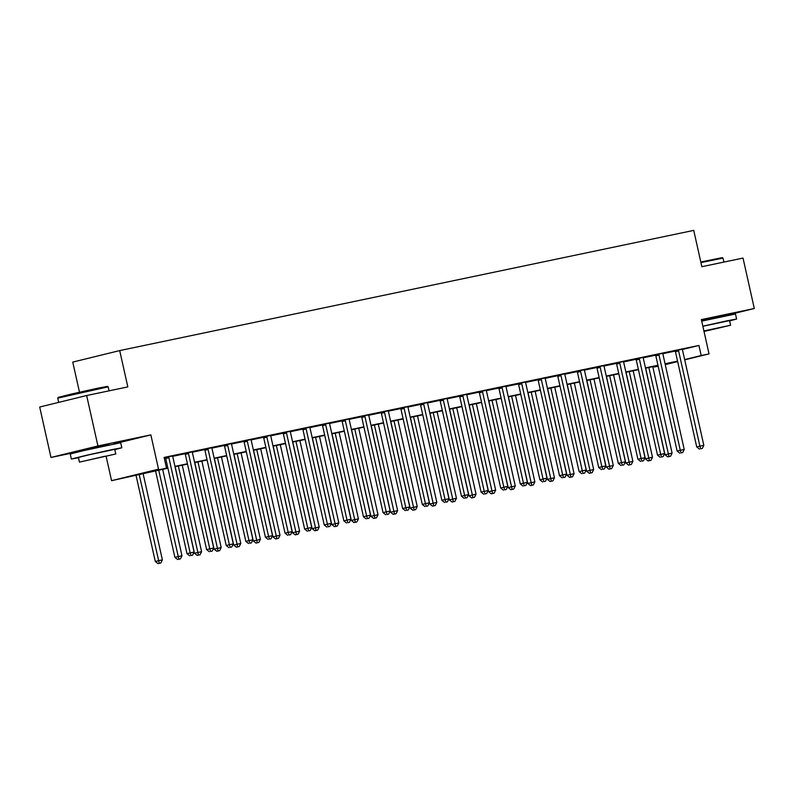 <?xml version="1.0" encoding="UTF-8"?>
<svg xmlns="http://www.w3.org/2000/svg" width="794" height="794" viewBox="0 0 794 794"><rect width="100%" height="100%" fill="white"/><g stroke="black" fill="none" stroke-linecap="round" stroke-linejoin="round"><path stroke-width="1.19" d="M108.977 444.422L81.544 450.555M723.791 315.675L701.519 320.29M167.901 468.192L111.567 480.668L158.532 469.165L147.337 472.182L167.832 467.894M106.148 456.421L111.567 480.668M113.423 444.044L150.86 434.874L97.93 445.96L86.655 395.531L39.7 407.024L50.975 457.463L81.653 451.032M79.489 392.206L72.75 362.094L119.705 350.591L693.738 230.389L701.856 266.705L743.025 258.08L754.3 308.509L701.37 319.595L709.032 353.886L684.716 359.841M658.166 366.203L654.236 367.027L658.137 366.074M654.087 366.381L654.236 367.027M97.93 445.96L50.975 457.463M723.85 315.962L754.3 308.509M682.483 349.469L698.938 345.44L164.11 457.433L166.373 467.527M164.259 458.088L165.489 457.83M172.755 456.302L185.091 453.721M192.356 452.203L204.693 449.612M211.968 448.094L224.295 445.513M231.57 443.985L243.907 441.404M251.172 439.886L263.509 437.296M270.784 435.777L283.111 433.196M290.386 431.668L302.722 429.088M309.988 427.569L322.324 424.988M329.599 423.46L341.926 420.88M349.201 419.351L361.538 416.771M368.803 415.252L381.14 412.672M388.405 411.143L400.742 408.563M408.017 407.044L420.344 404.454M427.619 402.935L439.955 400.355M447.221 398.826L459.557 396.246M466.832 394.727L479.159 392.137M486.434 390.618L498.771 388.038M506.036 386.509L518.373 383.929M525.648 382.41L537.975 379.83M545.25 378.301L557.587 375.721M564.852 374.192L577.188 371.612M584.463 370.093L596.79 367.513M604.065 365.984L616.392 363.404M623.667 361.885L636.004 359.295M643.269 357.776L655.606 355.196M662.881 353.667L675.208 351.087M682.503 349.191L675.029 350.779M662.901 353.29L655.427 354.878M643.299 357.399L635.825 358.987M623.687 361.508L616.223 363.086M604.085 365.607L596.612 367.195M584.483 369.716L577.01 371.304M564.881 373.825L557.408 375.403M545.27 377.924L537.796 379.512M525.668 382.033L518.194 383.621M506.066 386.132L498.592 387.72M486.454 390.241L478.981 391.829M466.852 394.35L459.379 395.938M447.25 398.449L439.777 400.037M427.638 402.558L420.175 404.146M408.037 406.667L400.563 408.255M388.435 410.766L380.961 412.354M368.833 414.875L361.359 416.463M349.221 418.984L341.748 420.562M329.619 423.083L322.146 424.671M310.017 427.192L302.544 428.78M290.406 431.301L282.932 432.879M270.804 435.4L263.33 436.988M251.202 439.509L243.728 441.097M231.59 443.608L224.126 445.196M211.988 447.717L204.515 449.305M192.386 451.826L184.913 453.414M172.784 455.925L164.169 457.701M164.189 457.751L165.311 457.513M150.86 434.874L158.532 469.165M698.938 345.44L701.191 355.533L709.032 353.886M86.655 395.531L127.824 386.906L119.705 350.591M665.193 364.347L673.272 362.372L665.134 364.069M658.018 365.558L645.532 368.178M638.416 369.667L625.93 372.277M618.814 373.776L606.318 376.386M599.202 377.875L586.716 380.495M579.6 381.983L567.115 384.594M559.998 386.092L547.503 388.703M540.386 390.191L527.901 392.812M520.785 394.3L508.299 396.911M501.183 398.399L488.697 401.02M481.571 402.508L469.085 405.129M461.969 406.617L449.483 409.228M442.367 410.716L429.882 413.337M422.765 414.825L410.27 417.446M403.154 418.934L390.668 421.545M383.552 423.033L371.066 425.653M363.95 427.142L351.454 429.752M344.338 431.251L331.852 433.861M324.736 435.35L312.25 437.97M305.134 439.459L292.649 442.069M285.522 443.568L273.037 446.178M265.921 447.667L253.435 450.287M246.319 451.776L233.833 454.386M226.707 455.875L214.221 458.495M207.105 459.984L194.619 462.604M187.503 464.093L175.017 466.703M677.649 361.578L665.253 364.605M684.656 359.583L701.191 355.533M174.948 466.406L187.434 463.785M194.55 462.297L207.036 459.686M214.162 458.198L226.647 455.577M233.764 454.089L246.249 451.468M253.365 449.98L265.851 447.369M272.967 445.881L285.463 443.26M292.579 441.772L305.065 439.161M312.181 437.663L324.667 435.052M331.783 433.564L344.278 430.944M351.395 429.455L363.88 426.844M370.997 425.346L383.482 422.736M390.598 421.247L403.084 418.627M410.21 417.138L422.696 414.528M429.812 413.039L442.298 410.419M449.414 408.93L461.9 406.31M469.016 404.821L481.511 402.211M488.628 400.722L501.113 398.102M508.229 396.613L520.715 393.993M527.831 392.504L540.327 389.894M547.443 388.405L559.929 385.785M567.045 384.296L579.531 381.686M586.647 380.187L599.133 377.577M606.259 376.088L618.744 373.468M625.861 371.979L638.346 369.369M645.462 367.87L657.948 365.26M665.074 363.771L677.56 361.151M678.622 350.968L675.456 351.742L696.735 446.953L699.911 446.178L678.622 350.968A2.064 1.598 76.2 0 0 678.344 350.233L678.205 349.995M700.715 448.789L702.283 448.461L700.715 448.789L699.911 446.178L703.831 445.355L682.542 350.144A2.064 1.598 76.2 0 1 682.493 349.37L682.512 349.092M675.456 351.742A2.064 1.598 76.2 0 0 675.168 351.017L674.989 350.7M696.735 446.953L699.454 449.096M702.283 448.461L703.831 445.355M645.661 368.148L665.005 454.724L672.101 453.126L652.777 366.659M648.857 367.483L668.995 456.56L667.724 456.868L670.563 456.232L668.995 456.56M672.101 453.126L670.563 456.232M667.724 456.868L665.005 454.724M659.02 355.067L655.844 355.851L677.133 451.061L680.299 450.287L659.02 355.067A2.064 1.598 76.2 0 0 658.742 354.342L658.603 354.104M681.113 452.898L682.681 452.57L681.113 452.898L680.299 450.287L684.22 449.464L662.94 354.253A2.064 1.598 76.2 0 1 662.891 353.469L662.911 353.201M655.844 355.851A2.064 1.598 76.2 0 0 655.566 355.117L655.387 354.799M677.133 451.061L679.843 453.205M682.681 452.57L684.22 449.464M639.418 359.176L636.242 359.95L657.521 455.17L660.697 454.386L639.418 359.176A2.064 1.598 76.2 0 0 639.13 358.451L639.001 358.213M661.511 456.997L663.079 456.669L661.511 456.997L660.697 454.386L664.618 453.573L643.339 358.352A2.064 1.598 76.2 0 1 643.279 357.578L643.309 357.31M636.242 359.95A2.064 1.598 76.2 0 0 635.964 359.225L635.776 358.908M657.521 455.17L660.241 457.314M663.079 456.669L664.618 453.573M619.806 363.285L616.64 364.059L637.919 459.269L641.095 458.495L619.806 363.285A2.064 1.598 76.2 0 0 619.528 362.55L619.389 362.312M641.899 461.106L643.477 460.778L641.899 461.106L641.095 458.495L645.016 457.672L623.737 362.461A2.064 1.598 76.2 0 1 623.677 361.687L623.697 361.409M616.64 364.059A2.064 1.598 76.2 0 0 616.352 363.334L616.174 363.007M637.919 459.269L640.639 461.413M643.477 460.778L645.016 457.672M626.049 372.257L645.403 458.833L652.499 457.235L633.165 370.768M629.245 371.582L649.383 460.669L648.122 460.977L650.951 460.341L649.383 460.669M652.499 457.235L650.951 460.341M648.122 460.977L645.403 458.833M606.447 376.356L625.801 462.942L632.887 461.344L613.564 374.867M609.643 375.691L629.781 464.768L628.511 465.086L631.349 464.44L629.781 464.768M632.887 461.344L631.349 464.44M628.511 465.086L625.801 462.942M586.845 380.465L606.189 467.041L613.286 465.443L593.962 378.976M590.041 379.8L610.179 468.877L608.909 469.185L611.747 468.549L610.179 468.877M613.286 465.443L611.747 468.549M608.909 469.185L606.189 467.041M600.204 367.384L597.028 368.168L618.318 463.378L621.494 462.604L600.204 367.384A2.064 1.598 76.2 0 0 599.927 366.659L599.788 366.421M622.298 465.215L623.866 464.877L622.298 465.215L621.494 462.604L625.414 461.78L604.125 366.57A2.064 1.598 76.2 0 1 604.075 365.786L604.095 365.518M597.028 368.168A2.064 1.598 76.2 0 0 596.751 367.433L596.572 367.116M618.318 463.378L621.027 465.522M623.866 464.877L625.414 461.78M567.234 384.574L586.587 471.15L593.684 469.552L574.35 383.085M570.429 383.899L590.577 472.986L589.307 473.293L592.145 472.648L590.577 472.986M593.684 469.552L592.145 472.648M589.307 473.293L586.587 471.15M700.804 262.01L722.252 257.633L722.987 258.1L700.943 262.606M729.617 320.895L736.614 319.029L727.254 320.776L702.839 326.165M736.614 319.029L735.482 313.987L701.707 321.123M702.869 326.294L729.547 320.607L730.589 325.242L703.901 330.929M704.02 331.465L730.589 325.242M703.99 331.326L724.128 326.691L703.931 331.058M57.754 398.122L58.22 397.377L72.373 393.834L98.317 388.087L107.438 386.37L108.183 386.847L57.744 398.122L58.696 402.379M114.802 449.642L121.8 447.766L112.45 449.523L85.683 455.448L71.361 459.041L78.487 457.761M121.8 447.766L120.678 442.724L84.551 450.406L70.239 453.999L71.361 459.041M79.46 462.108L78.427 457.463L88.73 454.883L114.743 449.344L115.775 453.989L79.46 462.108L115.775 453.989M104.987 456.242L85.921 460.659L104.987 456.242M580.603 371.493L577.427 372.267L598.716 467.487L601.882 466.703L580.603 371.493A2.064 1.598 76.2 0 0 580.315 370.768L580.186 370.52M602.696 469.314L604.264 468.986L602.696 469.314L601.882 466.703L605.802 465.889L584.523 370.669A2.064 1.598 76.2 0 1 584.463 369.895L584.493 369.627M577.427 372.267A2.064 1.598 76.2 0 0 577.149 371.542L576.96 371.225M598.716 467.487L601.425 469.631M604.264 468.986L605.802 465.889M547.632 388.673L566.985 475.259L574.082 473.661L554.748 387.184M550.828 388.008L570.965 477.085L569.695 477.402L572.534 476.757L570.965 477.085M574.082 473.661L572.534 476.757M569.695 477.402L566.985 475.259M561.001 375.602L557.825 376.376L579.104 471.586L582.28 470.812L561.001 375.602A2.064 1.598 76.2 0 0 560.713 374.867L560.574 374.629M583.094 473.423L584.662 473.095L583.094 473.423L582.28 470.812L586.2 469.988L564.921 374.778A2.064 1.598 76.2 0 1 564.862 374.004L564.881 373.726M557.825 376.376A2.064 1.598 76.2 0 0 557.537 375.641L557.358 375.324M579.104 471.586L581.823 473.73M584.662 473.095L586.2 469.988M528.03 392.782L547.384 479.358L554.47 477.76L535.146 391.293M531.226 392.117L551.364 481.194L550.093 481.501L552.932 480.866L551.364 481.194M554.47 477.76L552.932 480.866M550.093 481.501L547.384 479.358M541.389 379.701L538.223 380.485L559.502 475.695L562.678 474.921L541.389 379.701A2.064 1.598 76.2 0 0 541.111 378.976L540.972 378.738M563.482 477.531L565.05 477.194L563.482 477.531L562.678 474.921L566.598 474.097L545.309 378.887A2.064 1.598 76.2 0 1 545.26 378.103L545.279 377.835M538.223 380.485A2.064 1.598 76.2 0 0 537.935 379.75L537.756 379.433M559.502 475.695L562.212 477.839M565.05 477.194L566.598 474.097M508.418 396.891L527.772 483.467L534.868 481.869L515.544 395.402M511.614 396.216L531.762 485.293L530.491 485.61L533.33 484.965L531.762 485.293M534.868 481.869L533.33 484.965M530.491 485.61L527.772 483.467M521.787 383.81L518.611 384.584L539.9 479.804L543.066 479.02L521.787 383.81A2.064 1.598 76.2 0 0 521.509 383.075L521.37 382.837M543.88 481.63L545.448 481.303L543.88 481.63L543.066 479.02L546.987 478.206L525.707 382.986A2.064 1.598 76.2 0 1 525.648 382.212L525.678 381.944M518.611 384.584A2.064 1.598 76.2 0 0 518.333 383.859L518.145 383.542M539.9 479.804L542.61 481.938M545.448 481.303L546.987 478.206M488.816 400.99L508.17 487.576L515.266 485.968L495.932 399.501M492.012 400.325L512.15 489.402L510.879 489.709L513.718 489.074L512.15 489.402M515.266 485.968L513.718 489.074M510.879 489.709L508.17 487.576M502.185 387.919L499.009 388.693L520.288 483.903L523.464 483.129L502.185 387.919A2.064 1.598 76.2 0 0 501.897 387.184L501.758 386.946M524.278 485.739L525.846 485.412L524.278 485.739L523.464 483.129L527.385 482.305L506.106 387.095A2.064 1.598 76.2 0 1 506.046 386.321L506.066 386.043M499.009 388.693A2.064 1.598 76.2 0 0 498.731 387.958L498.543 387.641M520.288 483.903L523.008 486.047M525.846 485.412L527.385 482.305M469.214 405.099L488.568 491.675L495.654 490.077L476.331 403.61M472.41 404.434L492.548 493.511L491.278 493.818L494.116 493.183L492.548 493.511M495.654 490.077L494.116 493.183M491.278 493.818L488.568 491.675M482.573 392.018L479.407 392.802L500.686 488.012L503.862 487.238L482.573 392.018A2.064 1.598 76.2 0 0 482.295 391.293L482.157 391.055M504.666 489.838L506.235 489.511L504.666 489.838L503.862 487.238L507.783 486.414L486.494 391.194A2.064 1.598 76.2 0 1 486.444 390.42L486.464 390.152M479.407 392.802A2.064 1.598 76.2 0 0 479.119 392.067L478.941 391.75M500.686 488.012L503.406 490.156M506.235 489.511L507.783 486.414M449.603 409.208L468.956 495.784L476.053 494.186L456.729 407.709M452.808 408.533L472.946 497.61L471.676 497.927L474.514 497.282L472.946 497.61M476.053 494.186L474.514 497.282M471.676 497.927L468.956 495.784M462.971 396.127L459.795 396.901L481.085 492.111L484.251 491.337L462.971 396.127A2.064 1.598 76.2 0 0 462.694 395.392L462.555 395.154M485.065 493.947L486.633 493.62L485.065 493.947L484.251 491.337L488.171 490.513L466.892 395.303A2.064 1.598 76.2 0 1 466.842 394.529L466.862 394.251M459.795 396.901A2.064 1.598 76.2 0 0 459.518 396.176L459.339 395.859M481.085 492.111L483.794 494.255M486.633 493.62L488.171 490.513M430.001 413.307L449.354 499.883L456.451 498.285L437.117 411.818M433.196 412.642L453.334 501.719L452.074 502.026L454.902 501.391L453.334 501.719M456.451 498.285L454.902 501.391M452.074 502.026L449.354 499.883M443.37 400.236L440.194 401.01L461.473 496.22L464.649 495.446L443.37 400.236A2.064 1.598 76.2 0 0 443.082 399.501L442.953 399.263M465.463 498.056L467.031 497.729L465.463 498.056L464.649 495.446L468.569 494.622L447.29 399.412A2.064 1.598 76.2 0 1 447.23 398.638L447.26 398.36M440.194 401.01A2.064 1.598 76.2 0 0 439.916 400.275L439.727 399.958M461.473 496.22L464.192 498.364M467.031 497.729L468.569 494.622M410.399 417.416L429.752 503.992L436.839 502.394L417.515 415.927M413.595 416.741L433.732 505.828L432.462 506.135L435.301 505.5L433.732 505.828M436.839 502.394L435.301 505.5M432.462 506.135L429.752 503.992M423.758 404.335L420.592 405.109L441.871 500.329L445.047 499.545L423.758 404.335A2.064 1.598 76.2 0 0 423.48 403.61L423.341 403.372M445.851 502.155L447.419 501.828L445.851 502.155L445.047 499.545L448.967 498.731L427.678 403.511A2.064 1.598 76.2 0 1 427.629 402.737L427.648 402.469M420.592 405.109A2.064 1.598 76.2 0 0 420.304 404.384L420.125 404.067M441.871 500.329L444.59 502.473M447.419 501.828L448.967 498.731M390.797 421.525L410.141 508.1L417.237 506.503L397.913 420.026M393.993 420.85L414.131 509.927L412.86 510.244L415.699 509.599L414.131 509.927M417.237 506.503L415.699 509.599M412.86 510.244L410.141 508.1M404.156 408.444L400.98 409.218L422.269 504.428L425.435 503.654L404.156 408.444A2.064 1.598 76.2 0 0 403.878 407.709L403.739 407.471M426.249 506.264L427.817 505.937L426.249 506.264L425.435 503.654L429.365 502.83L408.076 407.62A2.064 1.598 76.2 0 1 408.027 406.846L408.047 406.568M400.98 409.218A2.064 1.598 76.2 0 0 400.702 408.493L400.523 408.176M422.269 504.428L424.979 506.572M427.817 505.937L429.365 502.83M371.185 425.624L390.539 512.199L397.635 510.602L378.301 424.135M374.381 424.959L394.519 514.036L393.258 514.343L396.097 513.708L394.519 514.036M397.635 510.602L396.097 513.708M393.258 514.343L390.539 512.199M384.554 412.543L381.378 413.327L402.667 508.537L405.833 507.763L384.554 412.543A2.064 1.598 76.2 0 0 384.266 411.818L384.137 411.58M406.647 510.373L408.215 510.046L406.647 510.373L405.833 507.763L409.754 506.939L388.474 411.729A2.064 1.598 76.2 0 1 388.415 410.945L388.445 410.677M381.378 413.327A2.064 1.598 76.2 0 0 381.1 412.592L380.912 412.275M402.667 508.537L405.377 510.681M408.215 510.046L409.754 506.939M351.583 429.733L370.937 516.308L378.033 514.711L358.699 428.244M354.779 429.058L374.917 518.145L373.646 518.452L376.485 517.817L374.917 518.145M378.033 514.711L376.485 517.817M373.646 518.452L370.937 516.308M364.952 416.652L361.776 417.426L383.055 512.646L386.231 511.862L364.952 416.652A2.064 1.598 76.2 0 0 364.664 415.927L364.525 415.689M387.045 514.472L388.613 514.145L387.045 514.472L386.231 511.862L390.152 511.048L368.873 415.828A2.064 1.598 76.2 0 1 368.813 415.054L368.833 414.786M361.776 417.426A2.064 1.598 76.2 0 0 361.488 416.701L361.31 416.384M383.055 512.646L385.775 514.79M388.613 514.145L390.152 511.048M331.981 433.832L351.335 520.417L358.422 518.819L339.098 432.343M335.177 433.167L355.315 522.244L354.045 522.561L356.883 521.916L355.315 522.244M358.422 518.819L356.883 521.916M354.045 522.561L351.335 520.417M345.34 420.76L342.174 421.535L363.454 516.745L366.63 515.971L345.34 420.76A2.064 1.598 76.2 0 0 345.062 420.026L344.924 419.788M367.433 518.581L369.002 518.254L367.433 518.581L366.63 515.971L370.55 515.147L349.261 419.937A2.064 1.598 76.2 0 1 349.211 419.163L349.231 418.885M342.174 421.535A2.064 1.598 76.2 0 0 341.886 420.81L341.708 420.483M363.454 516.745L366.163 518.889M369.002 518.254L370.55 515.147M312.37 437.941L331.723 524.516L338.82 522.918L319.496 436.452M315.565 437.276L335.713 526.353L334.443 526.66L337.281 526.025L335.713 526.353M338.82 522.918L337.281 526.025M334.443 526.66L331.723 524.516M325.738 424.859L322.562 425.644L343.852 520.854L347.018 520.08L325.738 424.859A2.064 1.598 76.2 0 0 325.461 424.135L325.322 423.897M347.832 522.69L349.4 522.353L347.832 522.69L347.018 520.08L350.938 519.256L329.659 424.046A2.064 1.598 76.2 0 1 329.599 423.262L329.629 422.994M322.562 425.644A2.064 1.598 76.2 0 0 322.285 424.909L322.096 424.592M343.852 520.854L346.561 522.998M349.4 522.353L350.938 519.256M292.768 442.05L312.121 528.625L319.218 527.027L299.884 440.561M295.964 441.375L316.101 530.461L314.831 530.769L317.669 530.124L316.101 530.461M319.218 527.027L317.669 530.124M314.831 530.769L312.121 528.625M306.137 428.968L302.961 429.743L324.24 524.963L327.416 524.179L306.137 428.968A2.064 1.598 76.2 0 0 305.849 428.244L305.71 427.996M328.23 526.789L329.798 526.462L328.23 526.789L327.416 524.179L331.336 523.365L310.057 428.145A2.064 1.598 76.2 0 1 309.997 427.371L310.017 427.103M302.961 429.743A2.064 1.598 76.2 0 0 302.683 429.018L302.494 428.7M324.24 524.963L326.959 527.107M329.798 526.462L331.336 523.365M273.166 446.149L292.52 532.734L299.606 531.136L280.282 444.66M276.362 445.484L296.499 534.561L295.229 534.868L298.068 534.233L296.499 534.561M299.606 531.136L298.068 534.233M295.229 534.868L292.52 532.734M286.525 433.077L283.359 433.852L304.638 529.062L307.814 528.288L286.525 433.077A2.064 1.598 76.2 0 0 286.247 432.343L286.108 432.105M308.618 530.898L310.186 530.571L308.618 530.898L307.814 528.288L311.734 527.464L290.445 432.254A2.064 1.598 76.2 0 1 290.396 431.479L290.415 431.202M283.359 433.852A2.064 1.598 76.2 0 0 283.071 433.117L282.892 432.799M304.638 529.062L307.347 531.206M310.186 530.571L311.734 527.464M253.554 450.258L272.908 536.833L280.004 535.235L260.68 448.769M256.76 449.593L276.898 538.669L275.627 538.977L278.466 538.342L276.898 538.669M280.004 535.235L278.466 538.342M275.627 538.977L272.908 536.833M266.923 437.176L263.747 437.96L285.036 533.171L288.202 532.397L266.923 437.176A2.064 1.598 76.2 0 0 266.645 436.452L266.506 436.214M289.016 534.997L290.584 534.67L289.016 534.997L288.202 532.397L292.123 531.573L270.843 436.363A2.064 1.598 76.2 0 1 270.794 435.578L270.814 435.311M263.747 437.96A2.064 1.598 76.2 0 0 263.469 437.226L263.29 436.908M285.036 533.171L287.746 535.315M290.584 534.67L292.123 531.573M233.952 454.367L253.306 540.942L260.402 539.344L241.068 452.868M237.148 453.692L257.286 542.768L256.015 543.086L258.854 542.441L257.286 542.768M260.402 539.344L258.854 542.441M256.015 543.086L253.306 540.942M247.321 441.285L244.145 442.06L265.424 537.28L268.6 536.496L247.321 441.285A2.064 1.598 76.2 0 0 247.033 440.551L246.904 440.313M269.414 539.106L270.982 538.779L269.414 539.106L268.6 536.496L272.521 535.672L251.241 440.462A2.064 1.598 76.2 0 1 251.182 439.687L251.212 439.41M244.145 442.06A2.064 1.598 76.2 0 0 243.867 441.335L243.679 441.017M265.424 537.28L268.144 539.414M270.982 538.779L272.521 535.672M214.35 458.466L233.704 545.041L240.79 543.443L221.466 456.977M217.546 457.801L237.684 546.877L236.413 547.185L239.252 546.55L237.684 546.877M240.79 543.443L239.252 546.55M236.413 547.185L233.704 545.041M227.709 445.394L224.543 446.168L245.822 541.379L248.998 540.605L227.709 445.394A2.064 1.598 76.2 0 0 227.431 444.66L227.292 444.422M249.802 543.215L251.37 542.888L249.802 543.215L248.998 540.605L252.919 539.781L231.63 444.571A2.064 1.598 76.2 0 1 231.58 443.796L231.6 443.518M224.543 446.168A2.064 1.598 76.2 0 0 224.255 445.434L224.077 445.116M245.822 541.379L248.542 543.523M251.37 542.888L252.919 539.781M194.748 462.574L214.092 549.15L221.189 547.552L201.865 461.086M197.944 461.909L218.082 550.986L216.812 551.294L219.65 550.659L218.082 550.986M221.189 547.552L219.65 550.659M216.812 551.294L214.092 549.15M208.107 449.493L204.931 450.267L226.221 545.488L229.387 544.714L208.107 449.493A2.064 1.598 76.2 0 0 207.83 448.769L207.691 448.531M230.2 547.314L231.769 546.987L230.2 547.314L229.387 544.714L233.317 543.89L212.028 448.67A2.064 1.598 76.2 0 1 211.978 447.895L211.998 447.627M204.931 450.267A2.064 1.598 76.2 0 0 204.654 449.543L204.475 449.225M226.221 545.488L228.93 547.632M231.769 546.987L233.317 543.89M175.137 466.683L194.49 553.259L201.587 551.661L182.253 465.185M178.332 466.009L198.47 555.085L197.21 555.403L200.038 554.758L198.47 555.085M201.587 551.661L200.038 554.758M197.21 555.403L194.49 553.259M188.506 453.602L185.33 454.376L206.609 549.587L209.785 548.813L188.506 453.602A2.064 1.598 76.2 0 0 188.218 452.868L188.089 452.63M210.599 551.423L212.167 551.096L210.599 551.423L209.785 548.813L213.705 547.989L192.426 452.779A2.064 1.598 76.2 0 1 192.366 452.004L192.396 451.726M185.33 454.376A2.064 1.598 76.2 0 0 185.052 453.652L184.863 453.334M206.609 549.587L209.328 551.731M212.167 551.096L213.705 547.989M155.535 470.782L174.888 557.358L181.985 555.76L162.651 469.294M158.731 470.117L178.868 559.194L177.598 559.502L180.437 558.867L178.868 559.194M181.985 555.76L180.437 558.867M177.598 559.502L174.888 557.358M168.894 457.701L165.728 458.485L187.007 553.696L190.183 552.922L168.894 457.701A2.064 1.598 76.2 0 0 168.616 456.977L168.477 456.739M190.997 555.532L192.565 555.205L190.997 555.532L190.183 552.922L194.103 552.098L172.824 456.887A2.064 1.598 76.2 0 1 172.764 456.103L172.784 455.835M165.728 458.485A2.064 1.598 76.2 0 0 165.44 457.751L165.261 457.433M187.007 553.696L189.726 555.84M192.565 555.205L194.103 552.098M135.953 474.971L155.287 561.467L162.373 559.869L143.049 473.403M139.129 474.217L159.266 563.303L157.996 563.611L160.835 562.976L159.266 563.303M162.373 559.869L160.835 562.976M157.996 563.611L155.287 561.467M678.344 350.233L675.168 351.017M658.742 354.342L655.566 355.117M639.13 358.451L635.964 359.225M619.528 362.55L616.352 363.334M599.927 366.659L596.751 367.433M580.315 370.768L577.149 371.542M560.713 374.867L557.537 375.641M541.111 378.976L537.935 379.75M521.509 383.075L518.333 383.859M501.897 387.184L498.731 387.958M482.295 391.293L479.119 392.067M462.694 395.392L459.518 396.176M443.082 399.501L439.916 400.275M423.48 403.61L420.304 404.384M403.878 407.709L400.702 408.493M384.266 411.818L381.1 412.592M364.664 415.927L361.488 416.701M345.062 420.026L341.886 420.81M325.461 424.135L322.285 424.909M305.849 428.244L302.683 429.018M286.247 432.343L283.071 433.117M266.645 436.452L263.469 437.226M247.033 440.551L243.867 441.335M227.431 444.66L224.255 445.434M207.83 448.769L204.654 449.543M188.218 452.868L185.052 453.652M168.616 456.977L165.44 457.751M723.89 262.089L722.997 258.11M723.91 316.201L723.731 315.417M109.076 390.837L108.183 386.847M109.096 444.948L108.927 444.164M81.663 451.081L81.484 450.297"/></g></svg>
